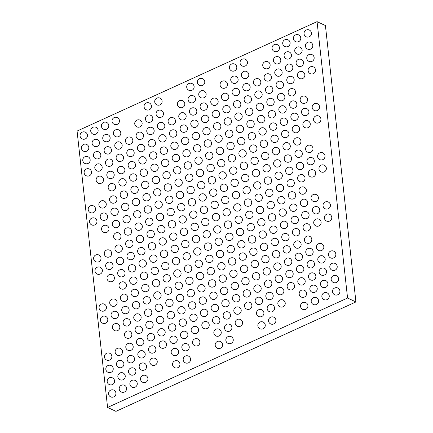 <?xml version="1.0" encoding="UTF-8"?>
<svg xmlns="http://www.w3.org/2000/svg" width="433" height="433" viewBox="0 0 433 433"><rect width="100%" height="100%" fill="white"/><g stroke="black" fill="none" stroke-linecap="round" stroke-linejoin="round"><path stroke-width="0.65" d="M317.059 21.65L347.569 298.028L355.926 301.936L325.416 25.552L317.059 21.65L77.074 131.064L107.584 407.448L115.941 411.35L355.926 301.936M347.569 298.028L107.584 407.448M304.053 33.828A3.713 3.713 0 0 0 309.941 36.415A3.713 3.713 0 0 0 309.238 30.018A3.713 3.713 0 0 0 304.053 33.828M293.385 38.689A3.713 3.713 0 0 0 299.273 41.276A3.713 3.713 0 0 0 298.57 34.884A3.713 3.713 0 0 0 293.385 38.689M282.717 43.554A3.713 3.713 0 0 0 288.611 46.142A3.713 3.713 0 0 0 287.902 39.744A3.713 3.713 0 0 0 282.717 43.554M272.054 48.415A3.713 3.713 0 0 0 277.943 51.002A3.713 3.713 0 0 0 277.239 44.61A3.713 3.713 0 0 0 272.054 48.415M240.055 63.007A3.713 3.713 0 0 0 245.944 65.589A3.713 3.713 0 0 0 245.24 59.197A3.713 3.713 0 0 0 240.055 63.007M229.387 67.867A3.713 3.713 0 0 0 235.281 70.455A3.713 3.713 0 0 0 234.572 64.057A3.713 3.713 0 0 0 229.387 67.867M197.388 82.454A3.713 3.713 0 0 0 203.283 85.041A3.713 3.713 0 0 0 202.574 78.649A3.713 3.713 0 0 0 197.388 82.454M186.726 87.32A3.713 3.713 0 0 0 192.615 89.907A3.713 3.713 0 0 0 191.911 83.509A3.713 3.713 0 0 0 186.726 87.32M154.727 101.907A3.713 3.713 0 0 0 160.616 104.494A3.713 3.713 0 0 0 159.912 98.102A3.713 3.713 0 0 0 154.727 101.907M144.059 106.772A3.713 3.713 0 0 0 149.953 109.36A3.713 3.713 0 0 0 149.244 102.962A3.713 3.713 0 0 0 144.059 106.772M112.06 121.359A3.713 3.713 0 0 0 117.955 123.946A3.713 3.713 0 0 0 117.246 117.554A3.713 3.713 0 0 0 112.06 121.359M101.398 126.225A3.713 3.713 0 0 0 107.287 128.807A3.713 3.713 0 0 0 106.583 122.415A3.713 3.713 0 0 0 101.398 126.225M90.73 131.085A3.713 3.713 0 0 0 96.619 133.673A3.713 3.713 0 0 0 95.915 127.275A3.713 3.713 0 0 0 90.73 131.085M80.062 135.951A3.713 3.713 0 0 0 85.956 138.533A3.713 3.713 0 0 0 85.247 132.141A3.713 3.713 0 0 0 80.062 135.951M305.406 46.109A3.713 3.713 0 0 0 311.3 48.696A3.713 3.713 0 0 0 310.591 42.304A3.713 3.713 0 0 0 305.406 46.109M294.743 50.975A3.713 3.713 0 0 0 300.632 53.562A3.713 3.713 0 0 0 299.923 47.165A3.713 3.713 0 0 0 294.743 50.975M284.075 55.835A3.713 3.713 0 0 0 289.964 58.423A3.713 3.713 0 0 0 289.26 52.03A3.713 3.713 0 0 0 284.075 55.835M273.407 60.701A3.713 3.713 0 0 0 279.301 63.283A3.713 3.713 0 0 0 278.592 56.891A3.713 3.713 0 0 0 273.407 60.701M262.744 65.562A3.713 3.713 0 0 0 268.633 68.149A3.713 3.713 0 0 0 267.93 61.757A3.713 3.713 0 0 0 262.744 65.562M241.408 75.288A3.713 3.713 0 0 0 247.303 77.875A3.713 3.713 0 0 0 246.594 71.483A3.713 3.713 0 0 0 241.408 75.288M230.746 80.154A3.713 3.713 0 0 0 236.635 82.735A3.713 3.713 0 0 0 235.931 76.343A3.713 3.713 0 0 0 230.746 80.154M220.078 85.014A3.713 3.713 0 0 0 225.966 87.601A3.713 3.713 0 0 0 225.263 81.204A3.713 3.713 0 0 0 220.078 85.014M198.747 94.74A3.713 3.713 0 0 0 204.636 97.328A3.713 3.713 0 0 0 203.932 90.93A3.713 3.713 0 0 0 198.747 94.74M188.079 99.601A3.713 3.713 0 0 0 193.973 102.188A3.713 3.713 0 0 0 193.264 95.796A3.713 3.713 0 0 0 188.079 99.601M177.416 104.467A3.713 3.713 0 0 0 183.305 107.054A3.713 3.713 0 0 0 182.602 100.656A3.713 3.713 0 0 0 177.416 104.467M156.08 114.193A3.713 3.713 0 0 0 161.974 116.78A3.713 3.713 0 0 0 161.265 110.383A3.713 3.713 0 0 0 156.08 114.193M145.418 119.053A3.713 3.713 0 0 0 151.306 121.641A3.713 3.713 0 0 0 150.603 115.248A3.713 3.713 0 0 0 145.418 119.053M134.75 123.919A3.713 3.713 0 0 0 140.638 126.501A3.713 3.713 0 0 0 139.935 120.109A3.713 3.713 0 0 0 134.75 123.919M113.419 133.645A3.713 3.713 0 0 0 119.308 136.227A3.713 3.713 0 0 0 118.604 129.835A3.713 3.713 0 0 0 113.419 133.645M102.751 138.506A3.713 3.713 0 0 0 108.645 141.093A3.713 3.713 0 0 0 107.936 134.695A3.713 3.713 0 0 0 102.751 138.506M92.088 143.372A3.713 3.713 0 0 0 97.977 145.953A3.713 3.713 0 0 0 97.268 139.561A3.713 3.713 0 0 0 92.088 143.372M81.42 148.232A3.713 3.713 0 0 0 87.309 150.819A3.713 3.713 0 0 0 86.605 144.422A3.713 3.713 0 0 0 81.42 148.232M306.764 58.395A3.713 3.713 0 0 0 312.653 60.983A3.713 3.713 0 0 0 311.949 54.585A3.713 3.713 0 0 0 306.764 58.395M296.096 63.256A3.713 3.713 0 0 0 301.985 65.843A3.713 3.713 0 0 0 301.281 59.451A3.713 3.713 0 0 0 296.096 63.256M285.434 68.122A3.713 3.713 0 0 0 291.322 70.709A3.713 3.713 0 0 0 290.613 64.311A3.713 3.713 0 0 0 285.434 68.122M274.766 72.982A3.713 3.713 0 0 0 280.654 75.569A3.713 3.713 0 0 0 279.951 69.177A3.713 3.713 0 0 0 274.766 72.982M264.098 77.848A3.713 3.713 0 0 0 269.992 80.43A3.713 3.713 0 0 0 269.283 74.038A3.713 3.713 0 0 0 264.098 77.848M253.435 82.708A3.713 3.713 0 0 0 259.324 85.296A3.713 3.713 0 0 0 258.62 78.903A3.713 3.713 0 0 0 253.435 82.708M242.767 87.574A3.713 3.713 0 0 0 248.656 90.156A3.713 3.713 0 0 0 247.952 83.764A3.713 3.713 0 0 0 242.767 87.574M232.099 92.435A3.713 3.713 0 0 0 237.993 95.022A3.713 3.713 0 0 0 237.284 88.624A3.713 3.713 0 0 0 232.099 92.435M221.436 97.301A3.713 3.713 0 0 0 227.325 99.882A3.713 3.713 0 0 0 226.621 93.49A3.713 3.713 0 0 0 221.436 97.301M210.768 102.161A3.713 3.713 0 0 0 216.657 104.748A3.713 3.713 0 0 0 215.953 98.351A3.713 3.713 0 0 0 210.768 102.161M200.106 107.021A3.713 3.713 0 0 0 205.994 109.609A3.713 3.713 0 0 0 205.285 103.216A3.713 3.713 0 0 0 200.106 107.021M189.438 111.887A3.713 3.713 0 0 0 195.326 114.474A3.713 3.713 0 0 0 194.623 108.077A3.713 3.713 0 0 0 189.438 111.887M178.769 116.748A3.713 3.713 0 0 0 184.664 119.335A3.713 3.713 0 0 0 183.955 112.943A3.713 3.713 0 0 0 178.769 116.748M168.107 121.613A3.713 3.713 0 0 0 173.996 124.201A3.713 3.713 0 0 0 173.287 117.803A3.713 3.713 0 0 0 168.107 121.613M157.439 126.474A3.713 3.713 0 0 0 163.328 129.061A3.713 3.713 0 0 0 162.624 122.669A3.713 3.713 0 0 0 157.439 126.474M146.771 131.34A3.713 3.713 0 0 0 152.665 133.921A3.713 3.713 0 0 0 151.956 127.529A3.713 3.713 0 0 0 146.771 131.34M136.108 136.2A3.713 3.713 0 0 0 141.997 138.787A3.713 3.713 0 0 0 141.293 132.395A3.713 3.713 0 0 0 136.108 136.2M125.44 141.066A3.713 3.713 0 0 0 131.329 143.648A3.713 3.713 0 0 0 130.625 137.256A3.713 3.713 0 0 0 125.44 141.066M114.772 145.926A3.713 3.713 0 0 0 120.666 148.514A3.713 3.713 0 0 0 119.957 142.121A3.713 3.713 0 0 0 114.772 145.926M104.109 150.792A3.713 3.713 0 0 0 109.998 153.374A3.713 3.713 0 0 0 109.295 146.982A3.713 3.713 0 0 0 104.109 150.792M93.441 155.653A3.713 3.713 0 0 0 99.33 158.24A3.713 3.713 0 0 0 98.627 151.842A3.713 3.713 0 0 0 93.441 155.653M82.779 160.519A3.713 3.713 0 0 0 88.668 163.1A3.713 3.713 0 0 0 87.959 156.708A3.713 3.713 0 0 0 82.779 160.519M308.117 70.676A3.713 3.713 0 0 0 314.012 73.264A3.713 3.713 0 0 0 313.303 66.871A3.713 3.713 0 0 0 308.117 70.676M297.455 75.542A3.713 3.713 0 0 0 303.344 78.129A3.713 3.713 0 0 0 302.64 71.732A3.713 3.713 0 0 0 297.455 75.542M286.787 80.403A3.713 3.713 0 0 0 292.676 82.99A3.713 3.713 0 0 0 291.972 76.598A3.713 3.713 0 0 0 286.787 80.403M276.119 85.269A3.713 3.713 0 0 0 282.013 87.85A3.713 3.713 0 0 0 281.304 81.458A3.713 3.713 0 0 0 276.119 85.269M265.456 90.129A3.713 3.713 0 0 0 271.345 92.716A3.713 3.713 0 0 0 270.641 86.324A3.713 3.713 0 0 0 265.456 90.129M254.788 94.995A3.713 3.713 0 0 0 260.677 97.577A3.713 3.713 0 0 0 259.973 91.184A3.713 3.713 0 0 0 254.788 94.995M244.125 99.855A3.713 3.713 0 0 0 250.014 102.442A3.713 3.713 0 0 0 249.305 96.045A3.713 3.713 0 0 0 244.125 99.855M233.457 104.721A3.713 3.713 0 0 0 239.346 107.303A3.713 3.713 0 0 0 238.643 100.911A3.713 3.713 0 0 0 233.457 104.721M222.789 109.581A3.713 3.713 0 0 0 228.684 112.169A3.713 3.713 0 0 0 227.975 105.771A3.713 3.713 0 0 0 222.789 109.581M212.127 114.442A3.713 3.713 0 0 0 218.016 117.029A3.713 3.713 0 0 0 217.312 110.637A3.713 3.713 0 0 0 212.127 114.442M201.459 119.308A3.713 3.713 0 0 0 207.347 121.895A3.713 3.713 0 0 0 206.644 115.497A3.713 3.713 0 0 0 201.459 119.308M190.791 124.168A3.713 3.713 0 0 0 196.685 126.755A3.713 3.713 0 0 0 195.976 120.363A3.713 3.713 0 0 0 190.791 124.168M180.128 129.034A3.713 3.713 0 0 0 186.017 131.621A3.713 3.713 0 0 0 185.313 125.224A3.713 3.713 0 0 0 180.128 129.034M169.46 133.894A3.713 3.713 0 0 0 175.349 136.482A3.713 3.713 0 0 0 174.645 130.089A3.713 3.713 0 0 0 169.46 133.894M158.797 138.76A3.713 3.713 0 0 0 164.686 141.347A3.713 3.713 0 0 0 163.977 134.95A3.713 3.713 0 0 0 158.797 138.76M148.129 143.621A3.713 3.713 0 0 0 154.018 146.208A3.713 3.713 0 0 0 153.314 139.816A3.713 3.713 0 0 0 148.129 143.621M137.461 148.487A3.713 3.713 0 0 0 143.355 151.068A3.713 3.713 0 0 0 142.646 144.676A3.713 3.713 0 0 0 137.461 148.487M126.799 153.347A3.713 3.713 0 0 0 132.687 155.934A3.713 3.713 0 0 0 131.984 149.542A3.713 3.713 0 0 0 126.799 153.347M116.131 158.213A3.713 3.713 0 0 0 122.019 160.795A3.713 3.713 0 0 0 121.316 154.402A3.713 3.713 0 0 0 116.131 158.213M105.463 163.073A3.713 3.713 0 0 0 111.357 165.66A3.713 3.713 0 0 0 110.648 159.263A3.713 3.713 0 0 0 105.463 163.073M94.8 167.939A3.713 3.713 0 0 0 100.689 170.521A3.713 3.713 0 0 0 99.985 164.129A3.713 3.713 0 0 0 94.8 167.939M84.132 172.799A3.713 3.713 0 0 0 90.021 175.387A3.713 3.713 0 0 0 89.317 168.989A3.713 3.713 0 0 0 84.132 172.799M288.145 92.689A3.713 3.713 0 0 0 294.034 95.271A3.713 3.713 0 0 0 293.33 88.879A3.713 3.713 0 0 0 288.145 92.689M277.477 97.549A3.713 3.713 0 0 0 283.366 100.137A3.713 3.713 0 0 0 282.662 93.745A3.713 3.713 0 0 0 277.477 97.549M266.809 102.415A3.713 3.713 0 0 0 272.703 104.997A3.713 3.713 0 0 0 271.994 98.605A3.713 3.713 0 0 0 266.809 102.415M256.147 107.276A3.713 3.713 0 0 0 262.035 109.863A3.713 3.713 0 0 0 261.332 103.471A3.713 3.713 0 0 0 256.147 107.276M245.479 112.142A3.713 3.713 0 0 0 251.367 114.723A3.713 3.713 0 0 0 250.664 108.331A3.713 3.713 0 0 0 245.479 112.142M234.816 117.002A3.713 3.713 0 0 0 240.705 119.589A3.713 3.713 0 0 0 239.996 113.192A3.713 3.713 0 0 0 234.816 117.002M224.148 121.868A3.713 3.713 0 0 0 230.037 124.45A3.713 3.713 0 0 0 229.333 118.057A3.713 3.713 0 0 0 224.148 121.868M213.48 126.728A3.713 3.713 0 0 0 219.374 129.315A3.713 3.713 0 0 0 218.665 122.918A3.713 3.713 0 0 0 213.48 126.728M202.817 131.589A3.713 3.713 0 0 0 208.706 134.176A3.713 3.713 0 0 0 207.997 127.784A3.713 3.713 0 0 0 202.817 131.589M192.149 136.455A3.713 3.713 0 0 0 198.038 139.042A3.713 3.713 0 0 0 197.334 132.644A3.713 3.713 0 0 0 192.149 136.455M181.481 141.315A3.713 3.713 0 0 0 187.375 143.902A3.713 3.713 0 0 0 186.666 137.51A3.713 3.713 0 0 0 181.481 141.315M170.819 146.181A3.713 3.713 0 0 0 176.707 148.768A3.713 3.713 0 0 0 176.004 142.37A3.713 3.713 0 0 0 170.819 146.181M160.15 151.041A3.713 3.713 0 0 0 166.039 153.628A3.713 3.713 0 0 0 165.336 147.236A3.713 3.713 0 0 0 160.15 151.041M149.482 155.907A3.713 3.713 0 0 0 155.377 158.489A3.713 3.713 0 0 0 154.668 152.097A3.713 3.713 0 0 0 149.482 155.907M138.82 160.767A3.713 3.713 0 0 0 144.709 163.355A3.713 3.713 0 0 0 144.005 156.963A3.713 3.713 0 0 0 138.82 160.767M128.152 165.633A3.713 3.713 0 0 0 134.041 168.215A3.713 3.713 0 0 0 133.337 161.823A3.713 3.713 0 0 0 128.152 165.633M117.489 170.494A3.713 3.713 0 0 0 123.378 173.081A3.713 3.713 0 0 0 122.669 166.683A3.713 3.713 0 0 0 117.489 170.494M106.821 175.36A3.713 3.713 0 0 0 112.71 177.941A3.713 3.713 0 0 0 112.006 171.549A3.713 3.713 0 0 0 106.821 175.36M96.153 180.22A3.713 3.713 0 0 0 102.047 182.807A3.713 3.713 0 0 0 101.338 176.41A3.713 3.713 0 0 0 96.153 180.22M300.166 100.11A3.713 3.713 0 0 0 306.055 102.697A3.713 3.713 0 0 0 305.352 96.299A3.713 3.713 0 0 0 300.166 100.11M289.498 104.97A3.713 3.713 0 0 0 295.387 107.557A3.713 3.713 0 0 0 294.684 101.165A3.713 3.713 0 0 0 289.498 104.97M278.836 109.836A3.713 3.713 0 0 0 284.725 112.418A3.713 3.713 0 0 0 284.016 106.025A3.713 3.713 0 0 0 278.836 109.836M268.168 114.696A3.713 3.713 0 0 0 274.057 117.283A3.713 3.713 0 0 0 273.353 110.891A3.713 3.713 0 0 0 268.168 114.696M257.5 119.562A3.713 3.713 0 0 0 263.394 122.144A3.713 3.713 0 0 0 262.685 115.752A3.713 3.713 0 0 0 257.5 119.562M246.837 124.423A3.713 3.713 0 0 0 252.726 127.01A3.713 3.713 0 0 0 252.022 120.612A3.713 3.713 0 0 0 246.837 124.423M236.169 129.288A3.713 3.713 0 0 0 242.058 131.87A3.713 3.713 0 0 0 241.354 125.478A3.713 3.713 0 0 0 236.169 129.288M225.501 134.149A3.713 3.713 0 0 0 231.395 136.736A3.713 3.713 0 0 0 230.686 130.338A3.713 3.713 0 0 0 225.501 134.149M214.838 139.009A3.713 3.713 0 0 0 220.727 141.596A3.713 3.713 0 0 0 220.024 135.204A3.713 3.713 0 0 0 214.838 139.009M204.17 143.875A3.713 3.713 0 0 0 210.059 146.462A3.713 3.713 0 0 0 209.356 140.065A3.713 3.713 0 0 0 204.17 143.875M193.508 148.736A3.713 3.713 0 0 0 199.397 151.323A3.713 3.713 0 0 0 198.687 144.931A3.713 3.713 0 0 0 193.508 148.736M182.84 153.601A3.713 3.713 0 0 0 188.728 156.189A3.713 3.713 0 0 0 188.025 149.791A3.713 3.713 0 0 0 182.84 153.601M172.172 158.462A3.713 3.713 0 0 0 178.066 161.049A3.713 3.713 0 0 0 177.357 154.657A3.713 3.713 0 0 0 172.172 158.462M161.509 163.328A3.713 3.713 0 0 0 167.398 165.909A3.713 3.713 0 0 0 166.694 159.517A3.713 3.713 0 0 0 161.509 163.328M150.841 168.188A3.713 3.713 0 0 0 156.73 170.775A3.713 3.713 0 0 0 156.026 164.383A3.713 3.713 0 0 0 150.841 168.188M140.173 173.054A3.713 3.713 0 0 0 146.067 175.636A3.713 3.713 0 0 0 145.358 169.243A3.713 3.713 0 0 0 140.173 173.054M129.51 177.914A3.713 3.713 0 0 0 135.399 180.501A3.713 3.713 0 0 0 134.695 174.109A3.713 3.713 0 0 0 129.51 177.914M118.842 182.78A3.713 3.713 0 0 0 124.731 185.362A3.713 3.713 0 0 0 124.027 178.97A3.713 3.713 0 0 0 118.842 182.78M108.174 187.641A3.713 3.713 0 0 0 114.068 190.228A3.713 3.713 0 0 0 113.359 183.83A3.713 3.713 0 0 0 108.174 187.641M312.188 107.53A3.713 3.713 0 0 0 318.076 110.117A3.713 3.713 0 0 0 317.373 103.72A3.713 3.713 0 0 0 312.188 107.53M301.52 112.391A3.713 3.713 0 0 0 307.414 114.978A3.713 3.713 0 0 0 306.705 108.586A3.713 3.713 0 0 0 301.52 112.391M290.857 117.256A3.713 3.713 0 0 0 296.746 119.838A3.713 3.713 0 0 0 296.042 113.446A3.713 3.713 0 0 0 290.857 117.256M280.189 122.117A3.713 3.713 0 0 0 286.078 124.704A3.713 3.713 0 0 0 285.374 118.312A3.713 3.713 0 0 0 280.189 122.117M269.526 126.983A3.713 3.713 0 0 0 275.415 129.564A3.713 3.713 0 0 0 274.706 123.172A3.713 3.713 0 0 0 269.526 126.983M258.858 131.843A3.713 3.713 0 0 0 264.747 134.43A3.713 3.713 0 0 0 264.043 128.033A3.713 3.713 0 0 0 258.858 131.843M248.19 136.709A3.713 3.713 0 0 0 254.084 139.291A3.713 3.713 0 0 0 253.375 132.899A3.713 3.713 0 0 0 248.19 136.709M237.528 141.569A3.713 3.713 0 0 0 243.416 144.157A3.713 3.713 0 0 0 242.707 137.759A3.713 3.713 0 0 0 237.528 141.569M226.86 146.43A3.713 3.713 0 0 0 232.748 149.017A3.713 3.713 0 0 0 232.045 142.625A3.713 3.713 0 0 0 226.86 146.43M216.191 151.296A3.713 3.713 0 0 0 222.086 153.883A3.713 3.713 0 0 0 221.377 147.485A3.713 3.713 0 0 0 216.191 151.296M205.529 156.156A3.713 3.713 0 0 0 211.418 158.743A3.713 3.713 0 0 0 210.714 152.351A3.713 3.713 0 0 0 205.529 156.156M194.861 161.022A3.713 3.713 0 0 0 200.75 163.609A3.713 3.713 0 0 0 200.046 157.211A3.713 3.713 0 0 0 194.861 161.022M184.193 165.882A3.713 3.713 0 0 0 190.087 168.469A3.713 3.713 0 0 0 189.378 162.077A3.713 3.713 0 0 0 184.193 165.882M173.53 170.748A3.713 3.713 0 0 0 179.419 173.335A3.713 3.713 0 0 0 178.715 166.938A3.713 3.713 0 0 0 173.53 170.748M162.862 175.609A3.713 3.713 0 0 0 168.751 178.196A3.713 3.713 0 0 0 168.047 171.804A3.713 3.713 0 0 0 162.862 175.609M152.2 180.474A3.713 3.713 0 0 0 158.088 183.056A3.713 3.713 0 0 0 157.379 176.664A3.713 3.713 0 0 0 152.2 180.474M141.531 185.335A3.713 3.713 0 0 0 147.42 187.922A3.713 3.713 0 0 0 146.717 181.53A3.713 3.713 0 0 0 141.531 185.335M130.863 190.201A3.713 3.713 0 0 0 136.758 192.782A3.713 3.713 0 0 0 136.049 186.39A3.713 3.713 0 0 0 130.863 190.201M120.201 195.061A3.713 3.713 0 0 0 126.09 197.648A3.713 3.713 0 0 0 125.386 191.251A3.713 3.713 0 0 0 120.201 195.061M109.533 199.927A3.713 3.713 0 0 0 115.422 202.509A3.713 3.713 0 0 0 114.718 196.117A3.713 3.713 0 0 0 109.533 199.927M98.865 204.787A3.713 3.713 0 0 0 104.759 207.375A3.713 3.713 0 0 0 104.05 200.977A3.713 3.713 0 0 0 98.865 204.787M88.202 209.648A3.713 3.713 0 0 0 94.091 212.235A3.713 3.713 0 0 0 93.387 205.843A3.713 3.713 0 0 0 88.202 209.648M313.546 119.811A3.713 3.713 0 0 0 319.435 122.398A3.713 3.713 0 0 0 318.726 116.006A3.713 3.713 0 0 0 313.546 119.811M302.878 124.677A3.713 3.713 0 0 0 308.767 127.259A3.713 3.713 0 0 0 308.063 120.867A3.713 3.713 0 0 0 302.878 124.677M292.21 129.537A3.713 3.713 0 0 0 298.104 132.125A3.713 3.713 0 0 0 297.395 125.732A3.713 3.713 0 0 0 292.21 129.537M281.547 134.403A3.713 3.713 0 0 0 287.436 136.985A3.713 3.713 0 0 0 286.733 130.593A3.713 3.713 0 0 0 281.547 134.403M270.879 139.264A3.713 3.713 0 0 0 276.768 141.851A3.713 3.713 0 0 0 276.065 135.459A3.713 3.713 0 0 0 270.879 139.264M260.211 144.129A3.713 3.713 0 0 0 266.106 146.711A3.713 3.713 0 0 0 265.397 140.319A3.713 3.713 0 0 0 260.211 144.129M249.549 148.99A3.713 3.713 0 0 0 255.438 151.577A3.713 3.713 0 0 0 254.734 145.179A3.713 3.713 0 0 0 249.549 148.99M238.881 153.856A3.713 3.713 0 0 0 244.769 156.437A3.713 3.713 0 0 0 244.066 150.045A3.713 3.713 0 0 0 238.881 153.856M228.218 158.716A3.713 3.713 0 0 0 234.107 161.303A3.713 3.713 0 0 0 233.398 154.906A3.713 3.713 0 0 0 228.218 158.716M217.55 163.577A3.713 3.713 0 0 0 223.439 166.164A3.713 3.713 0 0 0 222.735 159.772A3.713 3.713 0 0 0 217.55 163.577M206.882 168.442A3.713 3.713 0 0 0 212.776 171.03A3.713 3.713 0 0 0 212.067 164.632A3.713 3.713 0 0 0 206.882 168.442M196.219 173.303A3.713 3.713 0 0 0 202.108 175.89A3.713 3.713 0 0 0 201.405 169.498A3.713 3.713 0 0 0 196.219 173.303M185.551 178.169A3.713 3.713 0 0 0 191.44 180.756A3.713 3.713 0 0 0 190.736 174.358A3.713 3.713 0 0 0 185.551 178.169M174.883 183.029A3.713 3.713 0 0 0 180.778 185.616A3.713 3.713 0 0 0 180.068 179.224A3.713 3.713 0 0 0 174.883 183.029M164.221 187.895A3.713 3.713 0 0 0 170.109 190.477A3.713 3.713 0 0 0 169.406 184.085A3.713 3.713 0 0 0 164.221 187.895M153.553 192.755A3.713 3.713 0 0 0 159.441 195.343A3.713 3.713 0 0 0 158.738 188.95A3.713 3.713 0 0 0 153.553 192.755M142.885 197.621A3.713 3.713 0 0 0 148.779 200.203A3.713 3.713 0 0 0 148.07 193.811A3.713 3.713 0 0 0 142.885 197.621M132.222 202.482A3.713 3.713 0 0 0 138.111 205.069A3.713 3.713 0 0 0 137.407 198.671A3.713 3.713 0 0 0 132.222 202.482M121.554 207.347A3.713 3.713 0 0 0 127.448 209.929A3.713 3.713 0 0 0 126.739 203.537A3.713 3.713 0 0 0 121.554 207.347M110.891 212.208A3.713 3.713 0 0 0 116.78 214.795A3.713 3.713 0 0 0 116.071 208.397A3.713 3.713 0 0 0 110.891 212.208M100.223 217.068A3.713 3.713 0 0 0 106.112 219.655A3.713 3.713 0 0 0 105.408 213.263A3.713 3.713 0 0 0 100.223 217.068M89.555 221.934A3.713 3.713 0 0 0 95.449 224.521A3.713 3.713 0 0 0 94.74 218.124A3.713 3.713 0 0 0 89.555 221.934M293.569 141.824A3.713 3.713 0 0 0 299.457 144.406A3.713 3.713 0 0 0 298.754 138.013A3.713 3.713 0 0 0 293.569 141.824M282.901 146.684A3.713 3.713 0 0 0 288.795 149.271A3.713 3.713 0 0 0 288.086 142.879A3.713 3.713 0 0 0 282.901 146.684M272.238 151.55A3.713 3.713 0 0 0 278.127 154.132A3.713 3.713 0 0 0 277.418 147.74A3.713 3.713 0 0 0 272.238 151.55M261.57 156.41A3.713 3.713 0 0 0 267.459 158.998A3.713 3.713 0 0 0 266.755 152.6A3.713 3.713 0 0 0 261.57 156.41M250.902 161.276A3.713 3.713 0 0 0 256.796 163.858A3.713 3.713 0 0 0 256.087 157.466A3.713 3.713 0 0 0 250.902 161.276M240.239 166.137A3.713 3.713 0 0 0 246.128 168.724A3.713 3.713 0 0 0 245.424 162.326A3.713 3.713 0 0 0 240.239 166.137M229.571 170.997A3.713 3.713 0 0 0 235.46 173.584A3.713 3.713 0 0 0 234.756 167.192A3.713 3.713 0 0 0 229.571 170.997M218.903 175.863A3.713 3.713 0 0 0 224.797 178.45A3.713 3.713 0 0 0 224.088 172.053A3.713 3.713 0 0 0 218.903 175.863M208.241 180.723A3.713 3.713 0 0 0 214.129 183.311A3.713 3.713 0 0 0 213.426 176.918A3.713 3.713 0 0 0 208.241 180.723M197.572 185.589A3.713 3.713 0 0 0 203.461 188.176A3.713 3.713 0 0 0 202.758 181.779A3.713 3.713 0 0 0 197.572 185.589M186.91 190.45A3.713 3.713 0 0 0 192.799 193.037A3.713 3.713 0 0 0 192.09 186.645A3.713 3.713 0 0 0 186.91 190.45M176.242 195.315A3.713 3.713 0 0 0 182.131 197.897A3.713 3.713 0 0 0 181.427 191.505A3.713 3.713 0 0 0 176.242 195.315M165.574 200.176A3.713 3.713 0 0 0 171.468 202.763A3.713 3.713 0 0 0 170.759 196.371A3.713 3.713 0 0 0 165.574 200.176M154.911 205.042A3.713 3.713 0 0 0 160.8 207.624A3.713 3.713 0 0 0 160.096 201.231A3.713 3.713 0 0 0 154.911 205.042M144.243 209.902A3.713 3.713 0 0 0 150.132 212.489A3.713 3.713 0 0 0 149.428 206.097A3.713 3.713 0 0 0 144.243 209.902M133.575 214.768A3.713 3.713 0 0 0 139.469 217.35A3.713 3.713 0 0 0 138.76 210.958A3.713 3.713 0 0 0 133.575 214.768M122.912 219.628A3.713 3.713 0 0 0 128.801 222.216A3.713 3.713 0 0 0 128.098 215.818A3.713 3.713 0 0 0 122.912 219.628M112.244 224.494A3.713 3.713 0 0 0 118.133 227.076A3.713 3.713 0 0 0 117.43 220.684A3.713 3.713 0 0 0 112.244 224.494M101.582 229.355A3.713 3.713 0 0 0 107.471 231.942A3.713 3.713 0 0 0 106.762 225.544A3.713 3.713 0 0 0 101.582 229.355M305.59 149.244A3.713 3.713 0 0 0 311.479 151.826A3.713 3.713 0 0 0 310.775 145.434A3.713 3.713 0 0 0 305.59 149.244M294.922 154.105A3.713 3.713 0 0 0 300.816 156.692A3.713 3.713 0 0 0 300.107 150.3A3.713 3.713 0 0 0 294.922 154.105M284.259 158.971A3.713 3.713 0 0 0 290.148 161.552A3.713 3.713 0 0 0 289.444 155.16A3.713 3.713 0 0 0 284.259 158.971M273.591 163.831A3.713 3.713 0 0 0 279.48 166.418A3.713 3.713 0 0 0 278.776 160.021A3.713 3.713 0 0 0 273.591 163.831M262.928 168.697A3.713 3.713 0 0 0 268.817 171.279A3.713 3.713 0 0 0 268.108 164.886A3.713 3.713 0 0 0 262.928 168.697M252.26 173.557A3.713 3.713 0 0 0 258.149 176.144A3.713 3.713 0 0 0 257.446 169.747A3.713 3.713 0 0 0 252.26 173.557M241.592 178.418A3.713 3.713 0 0 0 247.487 181.005A3.713 3.713 0 0 0 246.778 174.613A3.713 3.713 0 0 0 241.592 178.418M230.93 183.283A3.713 3.713 0 0 0 236.819 185.871A3.713 3.713 0 0 0 236.115 179.473A3.713 3.713 0 0 0 230.93 183.283M220.262 188.144A3.713 3.713 0 0 0 226.15 190.731A3.713 3.713 0 0 0 225.447 184.339A3.713 3.713 0 0 0 220.262 188.144M209.594 193.01A3.713 3.713 0 0 0 215.488 195.597A3.713 3.713 0 0 0 214.779 189.199A3.713 3.713 0 0 0 209.594 193.01M198.931 197.87A3.713 3.713 0 0 0 204.82 200.457A3.713 3.713 0 0 0 204.116 194.065A3.713 3.713 0 0 0 198.931 197.87M188.263 202.736A3.713 3.713 0 0 0 194.152 205.323A3.713 3.713 0 0 0 193.448 198.926A3.713 3.713 0 0 0 188.263 202.736M177.595 207.596A3.713 3.713 0 0 0 183.489 210.184A3.713 3.713 0 0 0 182.78 203.791A3.713 3.713 0 0 0 177.595 207.596M166.932 212.462A3.713 3.713 0 0 0 172.821 215.044A3.713 3.713 0 0 0 172.118 208.652A3.713 3.713 0 0 0 166.932 212.462M156.264 217.323A3.713 3.713 0 0 0 162.159 219.91A3.713 3.713 0 0 0 161.449 213.518A3.713 3.713 0 0 0 156.264 217.323M145.602 222.189A3.713 3.713 0 0 0 151.49 224.77A3.713 3.713 0 0 0 150.781 218.378A3.713 3.713 0 0 0 145.602 222.189M134.934 227.049A3.713 3.713 0 0 0 140.822 229.636A3.713 3.713 0 0 0 140.119 223.239A3.713 3.713 0 0 0 134.934 227.049M124.266 231.915A3.713 3.713 0 0 0 130.16 234.497A3.713 3.713 0 0 0 129.451 228.104A3.713 3.713 0 0 0 124.266 231.915M113.603 236.775A3.713 3.713 0 0 0 119.492 239.362A3.713 3.713 0 0 0 118.788 232.965A3.713 3.713 0 0 0 113.603 236.775M317.611 156.665A3.713 3.713 0 0 0 323.505 159.247A3.713 3.713 0 0 0 322.796 152.854A3.713 3.713 0 0 0 317.611 156.665M306.948 161.525A3.713 3.713 0 0 0 312.837 164.112A3.713 3.713 0 0 0 312.128 157.72A3.713 3.713 0 0 0 306.948 161.525M296.28 166.391A3.713 3.713 0 0 0 302.169 168.973A3.713 3.713 0 0 0 301.465 162.581A3.713 3.713 0 0 0 296.28 166.391M285.612 171.251A3.713 3.713 0 0 0 291.506 173.839A3.713 3.713 0 0 0 290.797 167.447A3.713 3.713 0 0 0 285.612 171.251M274.95 176.117A3.713 3.713 0 0 0 280.838 178.699A3.713 3.713 0 0 0 280.135 172.307A3.713 3.713 0 0 0 274.95 176.117M264.282 180.978A3.713 3.713 0 0 0 270.17 183.565A3.713 3.713 0 0 0 269.467 177.167A3.713 3.713 0 0 0 264.282 180.978M253.614 185.844A3.713 3.713 0 0 0 259.508 188.425A3.713 3.713 0 0 0 258.799 182.033A3.713 3.713 0 0 0 253.614 185.844M242.951 190.704A3.713 3.713 0 0 0 248.84 193.291A3.713 3.713 0 0 0 248.136 186.894A3.713 3.713 0 0 0 242.951 190.704M232.283 195.564A3.713 3.713 0 0 0 238.172 198.152A3.713 3.713 0 0 0 237.468 191.759A3.713 3.713 0 0 0 232.283 195.564M221.62 200.43A3.713 3.713 0 0 0 227.509 203.017A3.713 3.713 0 0 0 226.8 196.62A3.713 3.713 0 0 0 221.62 200.43M210.952 205.291A3.713 3.713 0 0 0 216.841 207.878A3.713 3.713 0 0 0 216.137 201.486A3.713 3.713 0 0 0 210.952 205.291M200.284 210.157A3.713 3.713 0 0 0 206.178 212.744A3.713 3.713 0 0 0 205.469 206.346A3.713 3.713 0 0 0 200.284 210.157M189.622 215.017A3.713 3.713 0 0 0 195.51 217.604A3.713 3.713 0 0 0 194.807 211.212A3.713 3.713 0 0 0 189.622 215.017M178.953 219.883A3.713 3.713 0 0 0 184.842 222.465A3.713 3.713 0 0 0 184.139 216.072A3.713 3.713 0 0 0 178.953 219.883M168.285 224.743A3.713 3.713 0 0 0 174.18 227.33A3.713 3.713 0 0 0 173.471 220.938A3.713 3.713 0 0 0 168.285 224.743M157.623 229.609A3.713 3.713 0 0 0 163.512 232.191A3.713 3.713 0 0 0 162.808 225.799A3.713 3.713 0 0 0 157.623 229.609M146.955 234.47A3.713 3.713 0 0 0 152.844 237.057A3.713 3.713 0 0 0 152.14 230.665A3.713 3.713 0 0 0 146.955 234.47M136.292 239.335A3.713 3.713 0 0 0 142.181 241.917A3.713 3.713 0 0 0 141.472 235.525A3.713 3.713 0 0 0 136.292 239.335M125.624 244.196A3.713 3.713 0 0 0 131.513 246.783A3.713 3.713 0 0 0 130.809 240.385A3.713 3.713 0 0 0 125.624 244.196M114.956 249.062A3.713 3.713 0 0 0 120.85 251.643A3.713 3.713 0 0 0 120.141 245.251A3.713 3.713 0 0 0 114.956 249.062M104.293 253.922A3.713 3.713 0 0 0 110.182 256.509A3.713 3.713 0 0 0 109.473 250.112A3.713 3.713 0 0 0 104.293 253.922M93.625 258.782A3.713 3.713 0 0 0 99.514 261.37A3.713 3.713 0 0 0 98.811 254.977A3.713 3.713 0 0 0 93.625 258.782M318.969 168.946A3.713 3.713 0 0 0 324.858 171.533A3.713 3.713 0 0 0 324.155 165.141A3.713 3.713 0 0 0 318.969 168.946M308.301 173.812A3.713 3.713 0 0 0 314.19 176.393A3.713 3.713 0 0 0 313.487 170.001A3.713 3.713 0 0 0 308.301 173.812M297.639 178.672A3.713 3.713 0 0 0 303.528 181.259A3.713 3.713 0 0 0 302.819 174.867A3.713 3.713 0 0 0 297.639 178.672M286.971 183.538A3.713 3.713 0 0 0 292.86 186.12A3.713 3.713 0 0 0 292.156 179.727A3.713 3.713 0 0 0 286.971 183.538M276.303 188.398A3.713 3.713 0 0 0 282.197 190.985A3.713 3.713 0 0 0 281.488 184.588A3.713 3.713 0 0 0 276.303 188.398M265.64 193.264A3.713 3.713 0 0 0 271.529 195.846A3.713 3.713 0 0 0 270.825 189.454A3.713 3.713 0 0 0 265.64 193.264M254.972 198.125A3.713 3.713 0 0 0 260.861 200.712A3.713 3.713 0 0 0 260.157 194.314A3.713 3.713 0 0 0 254.972 198.125M244.304 202.985A3.713 3.713 0 0 0 250.198 205.572A3.713 3.713 0 0 0 249.489 199.18A3.713 3.713 0 0 0 244.304 202.985M233.641 207.851A3.713 3.713 0 0 0 239.53 210.438A3.713 3.713 0 0 0 238.827 204.04A3.713 3.713 0 0 0 233.641 207.851M222.973 212.711A3.713 3.713 0 0 0 228.862 215.298A3.713 3.713 0 0 0 228.159 208.906A3.713 3.713 0 0 0 222.973 212.711M212.305 217.577A3.713 3.713 0 0 0 218.2 220.164A3.713 3.713 0 0 0 217.49 213.767A3.713 3.713 0 0 0 212.305 217.577M201.643 222.438A3.713 3.713 0 0 0 207.531 225.025A3.713 3.713 0 0 0 206.828 218.633A3.713 3.713 0 0 0 201.643 222.438M190.975 227.303A3.713 3.713 0 0 0 196.869 229.885A3.713 3.713 0 0 0 196.16 223.493A3.713 3.713 0 0 0 190.975 227.303M180.312 232.164A3.713 3.713 0 0 0 186.201 234.751A3.713 3.713 0 0 0 185.492 228.359A3.713 3.713 0 0 0 180.312 232.164M169.644 237.03A3.713 3.713 0 0 0 175.533 239.611A3.713 3.713 0 0 0 174.829 233.219A3.713 3.713 0 0 0 169.644 237.03M158.976 241.89A3.713 3.713 0 0 0 164.87 244.477A3.713 3.713 0 0 0 164.161 238.085A3.713 3.713 0 0 0 158.976 241.89M148.313 246.756A3.713 3.713 0 0 0 154.202 249.338A3.713 3.713 0 0 0 153.499 242.945A3.713 3.713 0 0 0 148.313 246.756M137.645 251.616A3.713 3.713 0 0 0 143.534 254.203A3.713 3.713 0 0 0 142.83 247.806A3.713 3.713 0 0 0 137.645 251.616M126.977 256.482A3.713 3.713 0 0 0 132.871 259.064A3.713 3.713 0 0 0 132.162 252.672A3.713 3.713 0 0 0 126.977 256.482M116.315 261.343A3.713 3.713 0 0 0 122.203 263.93A3.713 3.713 0 0 0 121.5 257.532A3.713 3.713 0 0 0 116.315 261.343M105.647 266.203A3.713 3.713 0 0 0 111.535 268.79A3.713 3.713 0 0 0 110.832 262.398A3.713 3.713 0 0 0 105.647 266.203M94.984 271.069A3.713 3.713 0 0 0 100.873 273.656A3.713 3.713 0 0 0 100.164 267.258A3.713 3.713 0 0 0 94.984 271.069M298.992 190.958A3.713 3.713 0 0 0 304.881 193.54A3.713 3.713 0 0 0 304.177 187.148A3.713 3.713 0 0 0 298.992 190.958M288.324 195.819A3.713 3.713 0 0 0 294.218 198.406A3.713 3.713 0 0 0 293.509 192.014A3.713 3.713 0 0 0 288.324 195.819M277.661 200.685A3.713 3.713 0 0 0 283.55 203.266A3.713 3.713 0 0 0 282.846 196.874A3.713 3.713 0 0 0 277.661 200.685M266.993 205.545A3.713 3.713 0 0 0 272.882 208.132A3.713 3.713 0 0 0 272.178 201.735A3.713 3.713 0 0 0 266.993 205.545M256.331 210.411A3.713 3.713 0 0 0 262.219 212.993A3.713 3.713 0 0 0 261.51 206.601A3.713 3.713 0 0 0 256.331 210.411M245.663 215.271A3.713 3.713 0 0 0 251.551 217.859A3.713 3.713 0 0 0 250.848 211.461A3.713 3.713 0 0 0 245.663 215.271M234.995 220.132A3.713 3.713 0 0 0 240.889 222.719A3.713 3.713 0 0 0 240.18 216.327A3.713 3.713 0 0 0 234.995 220.132M224.332 224.998A3.713 3.713 0 0 0 230.221 227.585A3.713 3.713 0 0 0 229.517 221.187A3.713 3.713 0 0 0 224.332 224.998M213.664 229.858A3.713 3.713 0 0 0 219.553 232.445A3.713 3.713 0 0 0 218.849 226.053A3.713 3.713 0 0 0 213.664 229.858M202.996 234.724A3.713 3.713 0 0 0 208.89 237.311A3.713 3.713 0 0 0 208.181 230.913A3.713 3.713 0 0 0 202.996 234.724M192.333 239.584A3.713 3.713 0 0 0 198.222 242.171A3.713 3.713 0 0 0 197.518 235.779A3.713 3.713 0 0 0 192.333 239.584M181.665 244.45A3.713 3.713 0 0 0 187.554 247.032A3.713 3.713 0 0 0 186.85 240.64A3.713 3.713 0 0 0 181.665 244.45M171.003 249.311A3.713 3.713 0 0 0 176.891 251.898A3.713 3.713 0 0 0 176.182 245.506A3.713 3.713 0 0 0 171.003 249.311M160.334 254.176A3.713 3.713 0 0 0 166.223 256.758A3.713 3.713 0 0 0 165.52 250.366A3.713 3.713 0 0 0 160.334 254.176M149.666 259.037A3.713 3.713 0 0 0 155.561 261.624A3.713 3.713 0 0 0 154.852 255.226A3.713 3.713 0 0 0 149.666 259.037M139.004 263.903A3.713 3.713 0 0 0 144.893 266.484A3.713 3.713 0 0 0 144.184 260.092A3.713 3.713 0 0 0 139.004 263.903M128.336 268.763A3.713 3.713 0 0 0 134.225 271.35A3.713 3.713 0 0 0 133.521 264.953A3.713 3.713 0 0 0 128.336 268.763M117.668 273.624A3.713 3.713 0 0 0 123.562 276.211A3.713 3.713 0 0 0 122.853 269.819A3.713 3.713 0 0 0 117.668 273.624M107.005 278.489A3.713 3.713 0 0 0 112.894 281.077A3.713 3.713 0 0 0 112.19 274.679A3.713 3.713 0 0 0 107.005 278.489M311.013 198.379A3.713 3.713 0 0 0 316.907 200.961A3.713 3.713 0 0 0 316.198 194.569A3.713 3.713 0 0 0 311.013 198.379M300.35 203.239A3.713 3.713 0 0 0 306.239 205.827A3.713 3.713 0 0 0 305.536 199.434A3.713 3.713 0 0 0 300.35 203.239M289.682 208.105A3.713 3.713 0 0 0 295.571 210.687A3.713 3.713 0 0 0 294.868 204.295A3.713 3.713 0 0 0 289.682 208.105M279.014 212.966A3.713 3.713 0 0 0 284.909 215.553A3.713 3.713 0 0 0 284.2 209.155A3.713 3.713 0 0 0 279.014 212.966M268.352 217.831A3.713 3.713 0 0 0 274.241 220.413A3.713 3.713 0 0 0 273.537 214.021A3.713 3.713 0 0 0 268.352 217.831M257.684 222.692A3.713 3.713 0 0 0 263.573 225.279A3.713 3.713 0 0 0 262.869 218.881A3.713 3.713 0 0 0 257.684 222.692M247.016 227.552A3.713 3.713 0 0 0 252.91 230.139A3.713 3.713 0 0 0 252.201 223.747A3.713 3.713 0 0 0 247.016 227.552M236.353 232.418A3.713 3.713 0 0 0 242.242 235.005A3.713 3.713 0 0 0 241.538 228.608A3.713 3.713 0 0 0 236.353 232.418M225.685 237.279A3.713 3.713 0 0 0 231.579 239.866A3.713 3.713 0 0 0 230.87 233.474A3.713 3.713 0 0 0 225.685 237.279M215.022 242.144A3.713 3.713 0 0 0 220.911 244.732A3.713 3.713 0 0 0 220.202 238.334A3.713 3.713 0 0 0 215.022 242.144M204.354 247.005A3.713 3.713 0 0 0 210.243 249.592A3.713 3.713 0 0 0 209.54 243.2A3.713 3.713 0 0 0 204.354 247.005M193.686 251.871A3.713 3.713 0 0 0 199.581 254.452A3.713 3.713 0 0 0 198.871 248.06A3.713 3.713 0 0 0 193.686 251.871M183.024 256.731A3.713 3.713 0 0 0 188.912 259.318A3.713 3.713 0 0 0 188.209 252.926A3.713 3.713 0 0 0 183.024 256.731M172.356 261.597A3.713 3.713 0 0 0 178.244 264.179A3.713 3.713 0 0 0 177.541 257.787A3.713 3.713 0 0 0 172.356 261.597M161.688 266.457A3.713 3.713 0 0 0 167.582 269.045A3.713 3.713 0 0 0 166.873 262.652A3.713 3.713 0 0 0 161.688 266.457M151.025 271.323A3.713 3.713 0 0 0 156.914 273.905A3.713 3.713 0 0 0 156.21 267.513A3.713 3.713 0 0 0 151.025 271.323M140.357 276.184A3.713 3.713 0 0 0 146.246 278.771A3.713 3.713 0 0 0 145.542 272.373A3.713 3.713 0 0 0 140.357 276.184M129.694 281.049A3.713 3.713 0 0 0 135.583 283.631A3.713 3.713 0 0 0 134.874 277.239A3.713 3.713 0 0 0 129.694 281.049M119.026 285.91A3.713 3.713 0 0 0 124.915 288.497A3.713 3.713 0 0 0 124.211 282.1A3.713 3.713 0 0 0 119.026 285.91M323.034 205.799A3.713 3.713 0 0 0 328.928 208.381A3.713 3.713 0 0 0 328.219 201.989A3.713 3.713 0 0 0 323.034 205.799M312.372 210.66A3.713 3.713 0 0 0 318.26 213.247A3.713 3.713 0 0 0 317.557 206.855A3.713 3.713 0 0 0 312.372 210.66M301.704 215.526A3.713 3.713 0 0 0 307.592 218.108A3.713 3.713 0 0 0 306.889 211.715A3.713 3.713 0 0 0 301.704 215.526M291.041 220.386A3.713 3.713 0 0 0 296.93 222.973A3.713 3.713 0 0 0 296.221 216.576A3.713 3.713 0 0 0 291.041 220.386M280.373 225.252A3.713 3.713 0 0 0 286.262 227.834A3.713 3.713 0 0 0 285.558 221.442A3.713 3.713 0 0 0 280.373 225.252M269.705 230.112A3.713 3.713 0 0 0 275.599 232.7A3.713 3.713 0 0 0 274.89 226.302A3.713 3.713 0 0 0 269.705 230.112M259.042 234.973A3.713 3.713 0 0 0 264.931 237.56A3.713 3.713 0 0 0 264.227 231.168A3.713 3.713 0 0 0 259.042 234.973M248.374 239.839A3.713 3.713 0 0 0 254.263 242.426A3.713 3.713 0 0 0 253.559 236.028A3.713 3.713 0 0 0 248.374 239.839M237.706 244.699A3.713 3.713 0 0 0 243.6 247.286A3.713 3.713 0 0 0 242.891 240.894A3.713 3.713 0 0 0 237.706 244.699M227.044 249.565A3.713 3.713 0 0 0 232.932 252.152A3.713 3.713 0 0 0 232.229 245.755A3.713 3.713 0 0 0 227.044 249.565M216.376 254.425A3.713 3.713 0 0 0 222.264 257.013A3.713 3.713 0 0 0 221.561 250.62A3.713 3.713 0 0 0 216.376 254.425M205.713 259.291A3.713 3.713 0 0 0 211.602 261.873A3.713 3.713 0 0 0 210.893 255.481A3.713 3.713 0 0 0 205.713 259.291M195.045 264.152A3.713 3.713 0 0 0 200.934 266.739A3.713 3.713 0 0 0 200.23 260.347A3.713 3.713 0 0 0 195.045 264.152M184.377 269.017A3.713 3.713 0 0 0 190.271 271.599A3.713 3.713 0 0 0 189.562 265.207A3.713 3.713 0 0 0 184.377 269.017M173.714 273.878A3.713 3.713 0 0 0 179.603 276.465A3.713 3.713 0 0 0 178.894 270.073A3.713 3.713 0 0 0 173.714 273.878M163.046 278.744A3.713 3.713 0 0 0 168.935 281.326A3.713 3.713 0 0 0 168.231 274.933A3.713 3.713 0 0 0 163.046 278.744M152.378 283.604A3.713 3.713 0 0 0 158.272 286.191A3.713 3.713 0 0 0 157.563 279.794A3.713 3.713 0 0 0 152.378 283.604M141.715 288.47A3.713 3.713 0 0 0 147.604 291.052A3.713 3.713 0 0 0 146.901 284.66A3.713 3.713 0 0 0 141.715 288.47M131.047 293.33A3.713 3.713 0 0 0 136.936 295.918A3.713 3.713 0 0 0 136.233 289.52A3.713 3.713 0 0 0 131.047 293.33M120.379 298.191A3.713 3.713 0 0 0 126.274 300.778A3.713 3.713 0 0 0 125.565 294.386A3.713 3.713 0 0 0 120.379 298.191M109.717 303.057A3.713 3.713 0 0 0 115.606 305.644A3.713 3.713 0 0 0 114.902 299.246A3.713 3.713 0 0 0 109.717 303.057M99.049 307.917A3.713 3.713 0 0 0 104.938 310.504A3.713 3.713 0 0 0 104.234 304.112A3.713 3.713 0 0 0 99.049 307.917M324.393 218.08A3.713 3.713 0 0 0 330.282 220.668A3.713 3.713 0 0 0 329.578 214.275A3.713 3.713 0 0 0 324.393 218.08M313.725 222.946A3.713 3.713 0 0 0 319.619 225.528A3.713 3.713 0 0 0 318.91 219.136A3.713 3.713 0 0 0 313.725 222.946M303.062 227.807A3.713 3.713 0 0 0 308.951 230.394A3.713 3.713 0 0 0 308.247 224.002A3.713 3.713 0 0 0 303.062 227.807M292.394 232.673A3.713 3.713 0 0 0 298.283 235.254A3.713 3.713 0 0 0 297.579 228.862A3.713 3.713 0 0 0 292.394 232.673M281.726 237.533A3.713 3.713 0 0 0 287.62 240.12A3.713 3.713 0 0 0 286.911 233.723A3.713 3.713 0 0 0 281.726 237.533M271.063 242.399A3.713 3.713 0 0 0 276.952 244.981A3.713 3.713 0 0 0 276.249 238.588A3.713 3.713 0 0 0 271.063 242.399M260.395 247.259A3.713 3.713 0 0 0 266.29 249.846A3.713 3.713 0 0 0 265.581 243.449A3.713 3.713 0 0 0 260.395 247.259M249.733 252.12A3.713 3.713 0 0 0 255.622 254.707A3.713 3.713 0 0 0 254.913 248.315A3.713 3.713 0 0 0 249.733 252.12M239.065 256.986A3.713 3.713 0 0 0 244.954 259.573A3.713 3.713 0 0 0 244.25 253.175A3.713 3.713 0 0 0 239.065 256.986M228.397 261.846A3.713 3.713 0 0 0 234.291 264.433A3.713 3.713 0 0 0 233.582 258.041A3.713 3.713 0 0 0 228.397 261.846M217.734 266.712A3.713 3.713 0 0 0 223.623 269.299A3.713 3.713 0 0 0 222.919 262.901A3.713 3.713 0 0 0 217.734 266.712M207.066 271.572A3.713 3.713 0 0 0 212.955 274.159A3.713 3.713 0 0 0 212.251 267.767A3.713 3.713 0 0 0 207.066 271.572M196.398 276.438A3.713 3.713 0 0 0 202.292 279.02A3.713 3.713 0 0 0 201.583 272.628A3.713 3.713 0 0 0 196.398 276.438M185.735 281.298A3.713 3.713 0 0 0 191.624 283.886A3.713 3.713 0 0 0 190.921 277.493A3.713 3.713 0 0 0 185.735 281.298M175.067 286.164A3.713 3.713 0 0 0 180.956 288.746A3.713 3.713 0 0 0 180.252 282.354A3.713 3.713 0 0 0 175.067 286.164M164.405 291.025A3.713 3.713 0 0 0 170.293 293.612A3.713 3.713 0 0 0 169.584 287.214A3.713 3.713 0 0 0 164.405 291.025M153.737 295.891A3.713 3.713 0 0 0 159.625 298.472A3.713 3.713 0 0 0 158.922 292.08A3.713 3.713 0 0 0 153.737 295.891M143.069 300.751A3.713 3.713 0 0 0 148.963 303.338A3.713 3.713 0 0 0 148.254 296.941A3.713 3.713 0 0 0 143.069 300.751M132.406 305.611A3.713 3.713 0 0 0 138.295 308.199A3.713 3.713 0 0 0 137.591 301.806A3.713 3.713 0 0 0 132.406 305.611M121.738 310.477A3.713 3.713 0 0 0 127.627 313.064A3.713 3.713 0 0 0 126.923 306.667A3.713 3.713 0 0 0 121.738 310.477M111.07 315.338A3.713 3.713 0 0 0 116.964 317.925A3.713 3.713 0 0 0 116.255 311.533A3.713 3.713 0 0 0 111.07 315.338M100.407 320.204A3.713 3.713 0 0 0 106.296 322.791A3.713 3.713 0 0 0 105.592 316.393A3.713 3.713 0 0 0 100.407 320.204M304.415 240.093A3.713 3.713 0 0 0 310.309 242.675A3.713 3.713 0 0 0 309.6 236.283A3.713 3.713 0 0 0 304.415 240.093M293.753 244.954A3.713 3.713 0 0 0 299.641 247.541A3.713 3.713 0 0 0 298.938 241.143A3.713 3.713 0 0 0 293.753 244.954M283.085 249.819A3.713 3.713 0 0 0 288.973 252.401A3.713 3.713 0 0 0 288.27 246.009A3.713 3.713 0 0 0 283.085 249.819M272.417 254.68A3.713 3.713 0 0 0 278.311 257.267A3.713 3.713 0 0 0 277.602 250.869A3.713 3.713 0 0 0 272.417 254.68M261.754 259.54A3.713 3.713 0 0 0 267.643 262.127A3.713 3.713 0 0 0 266.939 255.735A3.713 3.713 0 0 0 261.754 259.54M251.086 264.406A3.713 3.713 0 0 0 256.975 266.993A3.713 3.713 0 0 0 256.271 260.596A3.713 3.713 0 0 0 251.086 264.406M240.423 269.266A3.713 3.713 0 0 0 246.312 271.854A3.713 3.713 0 0 0 245.603 265.461A3.713 3.713 0 0 0 240.423 269.266M229.755 274.132A3.713 3.713 0 0 0 235.644 276.719A3.713 3.713 0 0 0 234.94 270.322A3.713 3.713 0 0 0 229.755 274.132M219.087 278.993A3.713 3.713 0 0 0 224.981 281.58A3.713 3.713 0 0 0 224.272 275.188A3.713 3.713 0 0 0 219.087 278.993M208.425 283.859A3.713 3.713 0 0 0 214.313 286.44A3.713 3.713 0 0 0 213.604 280.048A3.713 3.713 0 0 0 208.425 283.859M197.757 288.719A3.713 3.713 0 0 0 203.645 291.306A3.713 3.713 0 0 0 202.942 284.914A3.713 3.713 0 0 0 197.757 288.719M187.088 293.585A3.713 3.713 0 0 0 192.983 296.167A3.713 3.713 0 0 0 192.274 289.774A3.713 3.713 0 0 0 187.088 293.585M176.426 298.445A3.713 3.713 0 0 0 182.315 301.032A3.713 3.713 0 0 0 181.611 294.64A3.713 3.713 0 0 0 176.426 298.445M165.758 303.311A3.713 3.713 0 0 0 171.647 305.893A3.713 3.713 0 0 0 170.943 299.501A3.713 3.713 0 0 0 165.758 303.311M155.09 308.172A3.713 3.713 0 0 0 160.984 310.759A3.713 3.713 0 0 0 160.275 304.361A3.713 3.713 0 0 0 155.09 308.172M144.427 313.037A3.713 3.713 0 0 0 150.316 315.619A3.713 3.713 0 0 0 149.612 309.227A3.713 3.713 0 0 0 144.427 313.037M133.759 317.898A3.713 3.713 0 0 0 139.648 320.485A3.713 3.713 0 0 0 138.944 314.087A3.713 3.713 0 0 0 133.759 317.898M123.096 322.758A3.713 3.713 0 0 0 128.985 325.345A3.713 3.713 0 0 0 128.276 318.953A3.713 3.713 0 0 0 123.096 322.758M112.428 327.624A3.713 3.713 0 0 0 118.317 330.211A3.713 3.713 0 0 0 117.614 323.814A3.713 3.713 0 0 0 112.428 327.624M316.436 247.514A3.713 3.713 0 0 0 322.331 250.095A3.713 3.713 0 0 0 321.622 243.703A3.713 3.713 0 0 0 316.436 247.514M305.774 252.374A3.713 3.713 0 0 0 311.663 254.961A3.713 3.713 0 0 0 310.959 248.564A3.713 3.713 0 0 0 305.774 252.374M295.106 257.24A3.713 3.713 0 0 0 301 259.822A3.713 3.713 0 0 0 300.291 253.429A3.713 3.713 0 0 0 295.106 257.24M284.443 262.1A3.713 3.713 0 0 0 290.332 264.687A3.713 3.713 0 0 0 289.623 258.29A3.713 3.713 0 0 0 284.443 262.1M273.775 266.961A3.713 3.713 0 0 0 279.664 269.548A3.713 3.713 0 0 0 278.96 263.156A3.713 3.713 0 0 0 273.775 266.961M263.107 271.827A3.713 3.713 0 0 0 269.001 274.414A3.713 3.713 0 0 0 268.292 268.016A3.713 3.713 0 0 0 263.107 271.827M252.444 276.687A3.713 3.713 0 0 0 258.333 279.274A3.713 3.713 0 0 0 257.63 272.882A3.713 3.713 0 0 0 252.444 276.687M241.776 281.553A3.713 3.713 0 0 0 247.665 284.14A3.713 3.713 0 0 0 246.962 277.742A3.713 3.713 0 0 0 241.776 281.553M231.108 286.413A3.713 3.713 0 0 0 237.003 289A3.713 3.713 0 0 0 236.294 282.608A3.713 3.713 0 0 0 231.108 286.413M220.446 291.279A3.713 3.713 0 0 0 226.335 293.866A3.713 3.713 0 0 0 225.631 287.469A3.713 3.713 0 0 0 220.446 291.279M209.778 296.14A3.713 3.713 0 0 0 215.666 298.727A3.713 3.713 0 0 0 214.963 292.335A3.713 3.713 0 0 0 209.778 296.14M199.115 301.005A3.713 3.713 0 0 0 205.004 303.587A3.713 3.713 0 0 0 204.295 297.195A3.713 3.713 0 0 0 199.115 301.005M188.447 305.866A3.713 3.713 0 0 0 194.336 308.453A3.713 3.713 0 0 0 193.632 302.061A3.713 3.713 0 0 0 188.447 305.866M177.779 310.732A3.713 3.713 0 0 0 183.673 313.313A3.713 3.713 0 0 0 182.964 306.921A3.713 3.713 0 0 0 177.779 310.732M167.116 315.592A3.713 3.713 0 0 0 173.005 318.179A3.713 3.713 0 0 0 172.302 311.782A3.713 3.713 0 0 0 167.116 315.592M156.448 320.458A3.713 3.713 0 0 0 162.337 323.04A3.713 3.713 0 0 0 161.633 316.647A3.713 3.713 0 0 0 156.448 320.458M145.78 325.318A3.713 3.713 0 0 0 151.674 327.905A3.713 3.713 0 0 0 150.965 321.508A3.713 3.713 0 0 0 145.78 325.318M135.118 330.179A3.713 3.713 0 0 0 141.006 332.766A3.713 3.713 0 0 0 140.303 326.374A3.713 3.713 0 0 0 135.118 330.179M124.45 335.045A3.713 3.713 0 0 0 130.338 337.632A3.713 3.713 0 0 0 129.635 331.234A3.713 3.713 0 0 0 124.45 335.045M328.463 254.934A3.713 3.713 0 0 0 334.352 257.516A3.713 3.713 0 0 0 333.648 251.124A3.713 3.713 0 0 0 328.463 254.934M317.795 259.795A3.713 3.713 0 0 0 323.684 262.382A3.713 3.713 0 0 0 322.98 255.99A3.713 3.713 0 0 0 317.795 259.795M307.127 264.66A3.713 3.713 0 0 0 313.021 267.242A3.713 3.713 0 0 0 312.312 260.85A3.713 3.713 0 0 0 307.127 264.66M296.464 269.521A3.713 3.713 0 0 0 302.353 272.108A3.713 3.713 0 0 0 301.649 265.71A3.713 3.713 0 0 0 296.464 269.521M285.796 274.387A3.713 3.713 0 0 0 291.685 276.968A3.713 3.713 0 0 0 290.981 270.576A3.713 3.713 0 0 0 285.796 274.387M275.134 279.247A3.713 3.713 0 0 0 281.022 281.834A3.713 3.713 0 0 0 280.313 275.437A3.713 3.713 0 0 0 275.134 279.247M264.466 284.108A3.713 3.713 0 0 0 270.354 286.695A3.713 3.713 0 0 0 269.651 280.303A3.713 3.713 0 0 0 264.466 284.108M253.798 288.973A3.713 3.713 0 0 0 259.692 291.561A3.713 3.713 0 0 0 258.983 285.163A3.713 3.713 0 0 0 253.798 288.973M243.135 293.834A3.713 3.713 0 0 0 249.024 296.421A3.713 3.713 0 0 0 248.315 290.029A3.713 3.713 0 0 0 243.135 293.834M232.467 298.7A3.713 3.713 0 0 0 238.356 301.287A3.713 3.713 0 0 0 237.652 294.889A3.713 3.713 0 0 0 232.467 298.7M221.799 303.56A3.713 3.713 0 0 0 227.693 306.147A3.713 3.713 0 0 0 226.984 299.755A3.713 3.713 0 0 0 221.799 303.56M211.136 308.426A3.713 3.713 0 0 0 217.025 311.008A3.713 3.713 0 0 0 216.321 304.615A3.713 3.713 0 0 0 211.136 308.426M200.468 313.286A3.713 3.713 0 0 0 206.357 315.874A3.713 3.713 0 0 0 205.653 309.481A3.713 3.713 0 0 0 200.468 313.286M189.8 318.152A3.713 3.713 0 0 0 195.694 320.734A3.713 3.713 0 0 0 194.985 314.342A3.713 3.713 0 0 0 189.8 318.152M179.138 323.013A3.713 3.713 0 0 0 185.026 325.6A3.713 3.713 0 0 0 184.323 319.202A3.713 3.713 0 0 0 179.138 323.013M168.469 327.878A3.713 3.713 0 0 0 174.358 330.46A3.713 3.713 0 0 0 173.655 324.068A3.713 3.713 0 0 0 168.469 327.878M157.807 332.739A3.713 3.713 0 0 0 163.696 335.326A3.713 3.713 0 0 0 162.987 328.928A3.713 3.713 0 0 0 157.807 332.739M147.139 337.599A3.713 3.713 0 0 0 153.028 340.186A3.713 3.713 0 0 0 152.324 333.794A3.713 3.713 0 0 0 147.139 337.599M136.471 342.465A3.713 3.713 0 0 0 142.365 345.052A3.713 3.713 0 0 0 141.656 338.655A3.713 3.713 0 0 0 136.471 342.465M125.808 347.326A3.713 3.713 0 0 0 131.697 349.913A3.713 3.713 0 0 0 130.993 343.521A3.713 3.713 0 0 0 125.808 347.326M115.14 352.191A3.713 3.713 0 0 0 121.029 354.779A3.713 3.713 0 0 0 120.325 348.381A3.713 3.713 0 0 0 115.14 352.191M104.472 357.052A3.713 3.713 0 0 0 110.366 359.639A3.713 3.713 0 0 0 109.657 353.247A3.713 3.713 0 0 0 104.472 357.052M329.816 267.215A3.713 3.713 0 0 0 335.71 269.802A3.713 3.713 0 0 0 335.001 263.41A3.713 3.713 0 0 0 329.816 267.215M319.153 272.081A3.713 3.713 0 0 0 325.042 274.663A3.713 3.713 0 0 0 324.333 268.271A3.713 3.713 0 0 0 319.153 272.081M308.485 276.941A3.713 3.713 0 0 0 314.374 279.529A3.713 3.713 0 0 0 313.671 273.131A3.713 3.713 0 0 0 308.485 276.941M297.817 281.807A3.713 3.713 0 0 0 303.712 284.389A3.713 3.713 0 0 0 303.003 277.997A3.713 3.713 0 0 0 297.817 281.807M287.155 286.668A3.713 3.713 0 0 0 293.044 289.255A3.713 3.713 0 0 0 292.34 282.857A3.713 3.713 0 0 0 287.155 286.668M276.487 291.528A3.713 3.713 0 0 0 282.376 294.115A3.713 3.713 0 0 0 281.672 287.723A3.713 3.713 0 0 0 276.487 291.528M265.819 296.394A3.713 3.713 0 0 0 271.713 298.981A3.713 3.713 0 0 0 271.004 292.584A3.713 3.713 0 0 0 265.819 296.394M255.156 301.254A3.713 3.713 0 0 0 261.045 303.842A3.713 3.713 0 0 0 260.341 297.449A3.713 3.713 0 0 0 255.156 301.254M244.488 306.12A3.713 3.713 0 0 0 250.377 308.707A3.713 3.713 0 0 0 249.673 302.31A3.713 3.713 0 0 0 244.488 306.12M233.825 310.981A3.713 3.713 0 0 0 239.714 313.568A3.713 3.713 0 0 0 239.005 307.176A3.713 3.713 0 0 0 233.825 310.981M223.157 315.846A3.713 3.713 0 0 0 229.046 318.428A3.713 3.713 0 0 0 228.343 312.036A3.713 3.713 0 0 0 223.157 315.846M212.489 320.707A3.713 3.713 0 0 0 218.384 323.294A3.713 3.713 0 0 0 217.675 316.902A3.713 3.713 0 0 0 212.489 320.707M201.827 325.573A3.713 3.713 0 0 0 207.716 328.154A3.713 3.713 0 0 0 207.012 321.762A3.713 3.713 0 0 0 201.827 325.573M191.159 330.433A3.713 3.713 0 0 0 197.047 333.02A3.713 3.713 0 0 0 196.344 326.628A3.713 3.713 0 0 0 191.159 330.433M180.491 335.299A3.713 3.713 0 0 0 186.385 337.881A3.713 3.713 0 0 0 185.676 331.489A3.713 3.713 0 0 0 180.491 335.299M169.828 340.159A3.713 3.713 0 0 0 175.717 342.747A3.713 3.713 0 0 0 175.013 336.349A3.713 3.713 0 0 0 169.828 340.159M159.16 345.025A3.713 3.713 0 0 0 165.049 347.607A3.713 3.713 0 0 0 164.345 341.215A3.713 3.713 0 0 0 159.16 345.025M148.492 349.886A3.713 3.713 0 0 0 154.386 352.473A3.713 3.713 0 0 0 153.677 346.075A3.713 3.713 0 0 0 148.492 349.886M137.829 354.746A3.713 3.713 0 0 0 143.718 357.333A3.713 3.713 0 0 0 143.014 350.941A3.713 3.713 0 0 0 137.829 354.746M127.161 359.612A3.713 3.713 0 0 0 133.055 362.199A3.713 3.713 0 0 0 132.346 355.802A3.713 3.713 0 0 0 127.161 359.612M116.499 364.472A3.713 3.713 0 0 0 122.387 367.06A3.713 3.713 0 0 0 121.678 360.667A3.713 3.713 0 0 0 116.499 364.472M105.831 369.338A3.713 3.713 0 0 0 111.719 371.925A3.713 3.713 0 0 0 111.016 365.528A3.713 3.713 0 0 0 105.831 369.338M331.175 279.501A3.713 3.713 0 0 0 337.063 282.083A3.713 3.713 0 0 0 336.36 275.691A3.713 3.713 0 0 0 331.175 279.501M320.507 284.362A3.713 3.713 0 0 0 326.395 286.949A3.713 3.713 0 0 0 325.692 280.552A3.713 3.713 0 0 0 320.507 284.362M309.844 289.228A3.713 3.713 0 0 0 315.733 291.81A3.713 3.713 0 0 0 315.024 285.417A3.713 3.713 0 0 0 309.844 289.228M299.176 294.088A3.713 3.713 0 0 0 305.065 296.675A3.713 3.713 0 0 0 304.361 290.278A3.713 3.713 0 0 0 299.176 294.088M277.845 303.814A3.713 3.713 0 0 0 283.734 306.402A3.713 3.713 0 0 0 283.025 300.004A3.713 3.713 0 0 0 277.845 303.814M267.177 308.675A3.713 3.713 0 0 0 273.066 311.262A3.713 3.713 0 0 0 272.362 304.87A3.713 3.713 0 0 0 267.177 308.675M256.509 313.541A3.713 3.713 0 0 0 262.403 316.128A3.713 3.713 0 0 0 261.694 309.73A3.713 3.713 0 0 0 256.509 313.541M235.179 323.267A3.713 3.713 0 0 0 241.067 325.854A3.713 3.713 0 0 0 240.364 319.457A3.713 3.713 0 0 0 235.179 323.267M224.511 328.127A3.713 3.713 0 0 0 230.405 330.715A3.713 3.713 0 0 0 229.696 324.322A3.713 3.713 0 0 0 224.511 328.127M213.848 332.993A3.713 3.713 0 0 0 219.737 335.575A3.713 3.713 0 0 0 219.033 329.183A3.713 3.713 0 0 0 213.848 332.993M192.517 342.72A3.713 3.713 0 0 0 198.406 345.301A3.713 3.713 0 0 0 197.697 338.909A3.713 3.713 0 0 0 192.517 342.72M181.849 347.58A3.713 3.713 0 0 0 187.738 350.167A3.713 3.713 0 0 0 187.034 343.77A3.713 3.713 0 0 0 181.849 347.58M171.181 352.446A3.713 3.713 0 0 0 177.075 355.028A3.713 3.713 0 0 0 176.366 348.635A3.713 3.713 0 0 0 171.181 352.446M149.85 362.167A3.713 3.713 0 0 0 155.739 364.754A3.713 3.713 0 0 0 155.036 358.362A3.713 3.713 0 0 0 149.85 362.167M139.182 367.032A3.713 3.713 0 0 0 145.077 369.62A3.713 3.713 0 0 0 144.368 363.222A3.713 3.713 0 0 0 139.182 367.032M128.52 371.893A3.713 3.713 0 0 0 134.409 374.48A3.713 3.713 0 0 0 133.705 368.088A3.713 3.713 0 0 0 128.52 371.893M117.852 376.759A3.713 3.713 0 0 0 123.741 379.346A3.713 3.713 0 0 0 123.037 372.948A3.713 3.713 0 0 0 117.852 376.759M107.189 381.619A3.713 3.713 0 0 0 113.078 384.206A3.713 3.713 0 0 0 112.369 377.814A3.713 3.713 0 0 0 107.189 381.619M332.528 291.782A3.713 3.713 0 0 0 338.422 294.37A3.713 3.713 0 0 0 337.713 287.977A3.713 3.713 0 0 0 332.528 291.782M321.865 296.648A3.713 3.713 0 0 0 327.754 299.23A3.713 3.713 0 0 0 327.05 292.838A3.713 3.713 0 0 0 321.865 296.648M311.197 301.509A3.713 3.713 0 0 0 317.086 304.096A3.713 3.713 0 0 0 316.382 297.698A3.713 3.713 0 0 0 311.197 301.509M300.529 306.375A3.713 3.713 0 0 0 306.423 308.956A3.713 3.713 0 0 0 305.714 302.564A3.713 3.713 0 0 0 300.529 306.375M268.536 320.961A3.713 3.713 0 0 0 274.425 323.548A3.713 3.713 0 0 0 273.716 317.151A3.713 3.713 0 0 0 268.536 320.961M257.868 325.822A3.713 3.713 0 0 0 263.757 328.409A3.713 3.713 0 0 0 263.053 322.017A3.713 3.713 0 0 0 257.868 325.822M225.869 340.414A3.713 3.713 0 0 0 231.758 342.996A3.713 3.713 0 0 0 231.054 336.603A3.713 3.713 0 0 0 225.869 340.414M215.201 345.274A3.713 3.713 0 0 0 221.095 347.861A3.713 3.713 0 0 0 220.386 341.469A3.713 3.713 0 0 0 215.201 345.274M183.202 359.866A3.713 3.713 0 0 0 189.097 362.448A3.713 3.713 0 0 0 188.387 356.056A3.713 3.713 0 0 0 183.202 359.866M172.54 364.727A3.713 3.713 0 0 0 178.428 367.314A3.713 3.713 0 0 0 177.725 360.916A3.713 3.713 0 0 0 172.54 364.727M140.541 379.313A3.713 3.713 0 0 0 146.43 381.901A3.713 3.713 0 0 0 145.726 375.508A3.713 3.713 0 0 0 140.541 379.313M129.873 384.179A3.713 3.713 0 0 0 135.767 386.766A3.713 3.713 0 0 0 135.058 380.369A3.713 3.713 0 0 0 129.873 384.179M119.21 389.04A3.713 3.713 0 0 0 125.099 391.627A3.713 3.713 0 0 0 124.395 385.235A3.713 3.713 0 0 0 119.21 389.04M108.542 393.906A3.713 3.713 0 0 0 114.431 396.493A3.713 3.713 0 0 0 113.727 390.095A3.713 3.713 0 0 0 108.542 393.906"/></g></svg>
